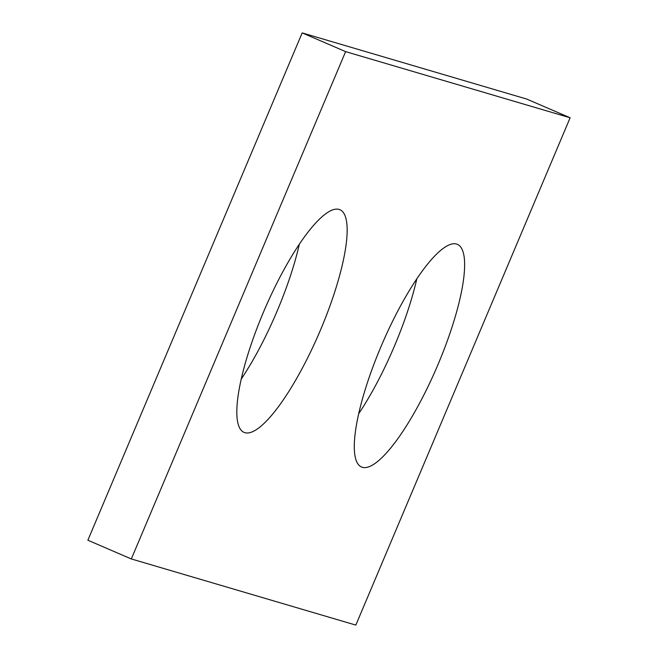 <?xml version="1.0" encoding="UTF-8"?>
<svg xmlns="http://www.w3.org/2000/svg" width="658" height="658" viewBox="0 0 658 658"><rect width="100%" height="100%" fill="white"/><g stroke="black" fill="none" stroke-linecap="round" stroke-linejoin="round"><path stroke-width="0.99" d="M570.132 117.782L345.623 51.628L131.32 558.946L355.83 625.1L570.132 117.782L526.68 99.054L302.17 32.9L345.623 51.628M302.17 32.9L87.868 540.218L131.32 558.946M299.324 244.258A121.212 29.733 -66.7 0 1 277.257 310.79A121.212 29.733 -66.7 0 1 241.198 379.123M416.802 278.877A121.212 29.733 -66.7 0 1 394.726 345.409A121.212 29.733 -66.7 0 1 358.676 413.742M263.274 312.591A121.212 29.733 113.3 0 0 244.011 432.364A121.212 29.733 113.3 0 0 319.294 332.825A121.212 29.733 113.3 0 0 339.964 209.746A121.212 29.733 113.3 0 0 263.274 312.591M380.743 347.21A121.212 29.733 113.3 0 0 361.489 466.983A121.212 29.733 113.3 0 0 436.764 367.444A121.212 29.733 113.3 0 0 457.442 244.365A121.212 29.733 113.3 0 0 380.743 347.21"/></g></svg>
